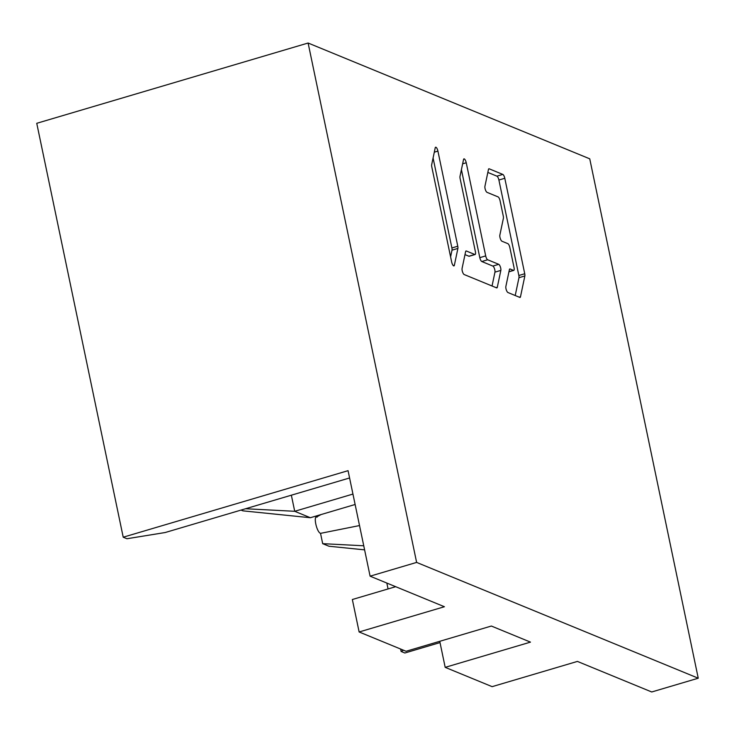 <?xml version="1.0" encoding="UTF-8"?>
<svg xmlns="http://www.w3.org/2000/svg" width="735" height="735" viewBox="0 0 735 735"><rect width="100%" height="100%" fill="white"/><g stroke="black" fill="none" stroke-linecap="round" stroke-linejoin="round"><path stroke-width="1.1" d="M355.124 504.486L310.363 517.725L242.89 510.843L241.034 510.081M698.25 678.212L651.734 691.975L577.416 661.417L492.128 686.655L445.189 667.352L530.477 642.124L491.357 626.036L406.069 651.274L359.13 631.971L444.418 606.733L370.1 576.176L348.059 470.676L123.214 537.202L36.75 123.305L308.112 43.025L589.746 158.824L698.25 678.212L416.626 562.413L308.112 43.025M445.189 667.352L439.75 641.306M370.1 576.176L416.626 562.413M453.265 265.611L454.359 265.289A3.51 1.121 73.5 0 1 453.945 265.914A3.51 1.121 73.5 0 1 451.667 262.018L431.794 166.909A3.51 1.121 73.5 0 1 431.675 164.704L435.221 147.845A3.51 1.121 73.5 0 1 435.625 147.211A3.51 1.121 73.5 0 1 437.913 151.107L457.776 246.216A3.51 1.121 73.5 0 1 457.896 248.421L451.997 250.166L450.592 256.892M454.359 265.289L457.896 248.421M466.238 162.757A3.51 1.121 73.5 0 0 463.96 158.861A3.51 1.121 73.5 0 0 463.546 159.495L460.009 176.354A3.51 1.121 73.5 0 0 460.119 178.559L475.398 251.673A3.51 1.121 -106.5 0 1 475.104 254.512A3.51 1.121 -106.5 0 1 474.81 254.485L466.33 250.993A3.51 1.121 73.5 0 0 466.027 250.975A3.51 1.121 73.5 0 0 465.623 251.6L462.076 268.459A3.51 1.121 73.5 0 0 462.563 271.987A3.51 1.121 73.5 0 0 464.18 274.541L496.594 287.863A3.51 1.121 73.5 0 0 496.897 287.89A3.51 1.121 73.5 0 0 497.301 287.266L500.838 270.397A3.51 1.121 73.5 0 0 500.36 266.879A3.51 1.121 73.5 0 0 498.743 264.324L487.682 259.777A3.51 1.121 -106.5 0 1 485.697 255.909L466.238 162.757L462.637 163.822M519.213 297.17L520.481 296.793A3.51 1.121 73.5 0 1 520.077 297.427A3.51 1.121 73.5 0 1 519.774 297.399L507.968 292.539A3.51 1.121 73.5 0 1 506.341 289.985A3.51 1.121 73.5 0 1 505.864 286.466L509.401 269.607A3.51 1.121 73.5 0 1 509.814 268.973A3.51 1.121 73.5 0 1 510.108 269.001L513.434 270.37A3.51 1.121 -106.5 0 0 513.737 270.397A3.51 1.121 -106.5 0 0 514.031 267.558L509.842 247.52A3.51 1.121 -106.5 0 0 507.857 243.652L501.95 241.227A3.51 1.121 73.5 0 1 500.333 238.673A3.51 1.121 73.5 0 1 499.846 235.145L503.392 218.286A3.51 1.121 -106.5 0 0 503.273 216.081L500.076 200.765A3.51 1.121 -106.5 0 0 498.091 196.897L487.029 192.35A3.51 1.121 73.5 0 1 485.412 189.805A3.51 1.121 73.5 0 1 484.935 186.277L488.472 169.417A3.51 1.121 73.5 0 1 488.876 168.784A3.51 1.121 73.5 0 1 489.179 168.811L502.813 174.416A3.51 1.121 73.5 0 1 504.798 178.283L524.735 273.751A3.51 1.121 73.5 0 1 524.854 275.956L518.965 277.701L515.217 295.525M520.481 296.793L524.854 275.956M400.612 649.023L401.117 651.467L404.847 653.002L440.017 642.592M349.584 477.97L165.182 532.526L126.944 538.737L123.214 537.202M388.062 588.946L386.83 583.057M401.117 651.467L403.543 650.227M359.13 631.971L352.35 599.512L395.669 586.695M310.363 517.725L294.717 511.294L352.947 494.067M245.591 508.739L294.717 511.294L291.354 495.197M316.868 515.805L317.051 516.696M317.143 517.118C313.009 515.042 316.574 532.103 320.534 533.353L359.525 525.562M316.372 517.063L321.039 514.564M363.752 545.793L322.683 543.661L328.94 546.234L364.606 549.863M320.534 533.353L322.683 543.661M433.09 157.988L451.887 247.961A3.51 1.121 -106.5 0 1 451.997 250.166M461.415 169.638L479.808 257.654A3.51 1.121 73.5 0 0 481.792 261.522L492.845 266.07A3.51 1.121 -106.5 0 1 494.471 268.624A3.51 1.121 -106.5 0 1 494.949 272.143L492.046 285.998M464.989 254.613L468.912 256.23A3.51 1.121 73.5 0 0 469.215 256.258L475.104 254.512M487.838 172.431L496.915 176.161A3.51 1.121 -106.5 0 1 498.9 180.029L518.846 275.496A3.51 1.121 -106.5 0 1 518.965 277.701M437.913 151.107L434.312 152.173M451.887 247.961L457.776 246.216M479.808 257.654L485.697 255.909M487.682 259.777L481.792 261.522M492.845 266.07L498.743 264.324M500.838 270.397L494.949 272.143M496.033 287.633L497.301 287.266M466.33 250.993L465.797 251.159M468.912 256.23L474.81 254.485M510.108 269.001L509.575 269.157M508.96 271.693L513.434 270.37M489.179 168.811L488.646 168.967M496.915 176.161L502.813 174.416M504.798 178.283L498.9 180.029M518.846 275.496L524.735 273.751M508.942 271.812L513.737 270.397"/></g></svg>
